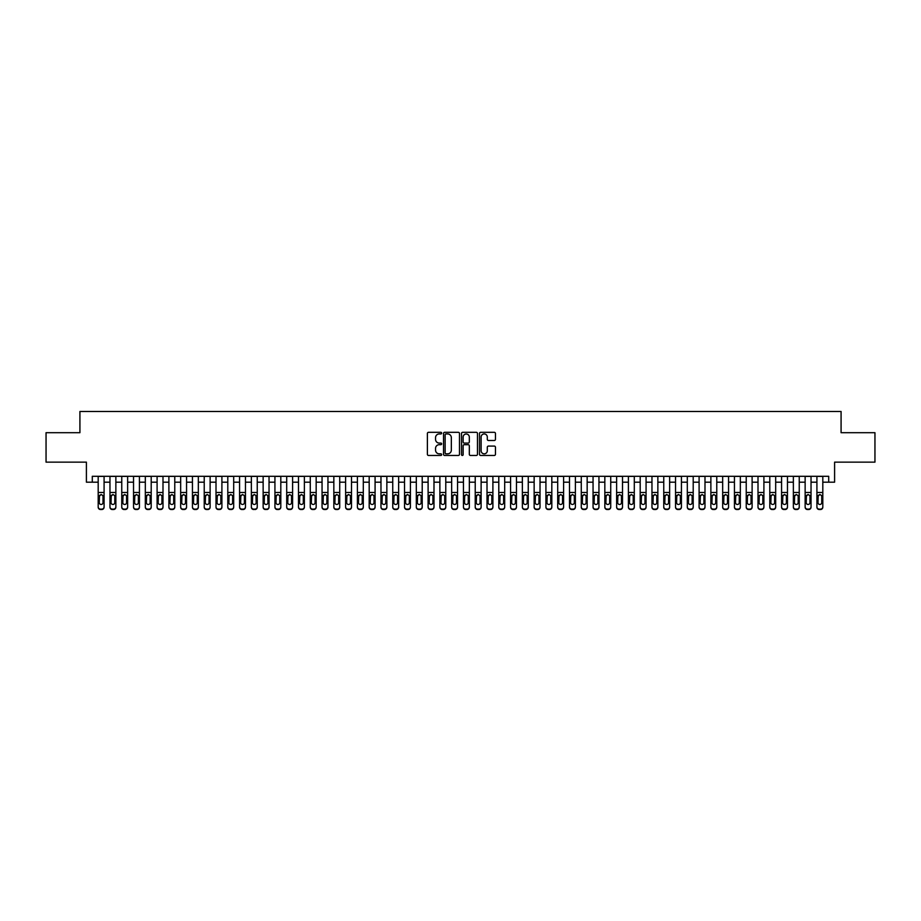 <?xml version="1.0" encoding="UTF-8"?>
<svg xmlns="http://www.w3.org/2000/svg" width="921" height="921" viewBox="0 0 921 921"><rect width="100%" height="100%" fill="white"/><g stroke="black" fill="none" stroke-linecap="round" stroke-linejoin="round"><path stroke-width="1.38" d="M441.654 433.135A0.806 0.806 0 0 0 440.837 432.317L428.553 432.317A1.151 1.151 0 0 0 427.39 433.48L427.39 454.295A1.151 1.151 0 0 0 428.553 455.458L440.837 455.458A0.806 0.806 0 0 0 441.654 454.64A0.806 0.806 0 0 0 440.837 453.834L439.248 453.834A3.696 3.696 0 0 1 435.552 450.127L435.552 448.4A3.696 3.696 0 0 1 439.248 444.693L440.837 444.693A0.806 0.806 0 0 0 441.654 443.887A0.806 0.806 0 0 0 440.837 443.082L439.248 443.082A3.696 3.696 0 0 1 435.552 439.375L435.552 437.636A3.696 3.696 0 0 1 439.248 433.941L440.837 433.941A0.806 0.806 0 0 0 441.654 433.135M494.301 440.48A1.151 1.151 0 0 0 495.452 439.317L495.452 433.48A1.151 1.151 0 0 0 494.301 432.317L480.647 432.317A1.151 1.151 0 0 0 479.496 433.48L479.496 454.295A1.151 1.151 0 0 0 480.647 455.458L494.301 455.458A1.151 1.151 0 0 0 495.452 454.295L495.452 447.238A1.151 1.151 0 0 0 494.301 446.086L488.464 446.086A1.151 1.151 0 0 0 487.301 447.238L487.301 450.737A3.097 3.097 0 0 1 484.204 453.834A3.097 3.097 0 0 1 481.119 450.737L481.119 437.038A3.097 3.097 0 0 1 484.204 433.941A3.097 3.097 0 0 1 487.301 437.038L487.301 439.317A1.151 1.151 0 0 0 488.464 440.48L494.301 440.48M92.296 482.178L92.296 476.284L828.704 476.284L828.704 482.178L834.599 482.178L834.599 462.146L874.95 462.146L874.95 432.697L841.08 432.697L841.08 411.48L79.92 411.48L79.92 432.697L46.05 432.697L46.05 462.146L86.401 462.146L86.401 482.178L98.19 482.178M459.487 433.48A1.151 1.151 0 0 0 458.336 432.317L444.682 432.317A1.151 1.151 0 0 0 443.531 433.48L443.531 454.295A1.151 1.151 0 0 0 444.682 455.458L458.336 455.458A1.151 1.151 0 0 0 459.487 454.295L459.487 433.48M462.664 432.317L476.318 432.317A1.151 1.151 0 0 1 477.469 433.48L477.469 454.295A1.151 1.151 0 0 1 476.318 455.458L470.47 455.458A1.151 1.151 0 0 1 469.319 454.295L469.319 445.856A1.151 1.151 0 0 0 468.167 444.693L464.288 444.693A1.151 1.151 0 0 0 463.136 445.856L463.136 454.64A0.806 0.806 0 0 1 462.319 455.458A0.806 0.806 0 0 1 461.513 454.64L461.513 433.48A1.151 1.151 0 0 1 462.664 432.317M104.085 482.178L109.967 482.178M115.862 482.178L121.756 482.178M127.639 482.178L133.533 482.178M139.428 482.178L145.322 482.178M151.205 482.178L157.1 482.178M162.994 482.178L168.888 482.178M174.771 482.178L180.666 482.178M186.56 482.178L192.443 482.178M198.337 482.178L204.232 482.178M210.126 482.178L216.009 482.178M221.903 482.178L227.798 482.178M233.692 482.178L239.575 482.178M245.47 482.178L251.364 482.178M257.247 482.178L263.141 482.178M269.036 482.178L274.93 482.178M280.813 482.178L286.707 482.178M292.602 482.178L298.496 482.178M304.379 482.178L310.273 482.178M316.168 482.178L322.051 482.178M327.945 482.178L333.839 482.178M339.734 482.178L345.617 482.178M351.511 482.178L357.406 482.178M363.3 482.178L369.183 482.178M375.077 482.178L380.972 482.178M386.855 482.178L392.749 482.178M398.643 482.178L404.538 482.178M410.421 482.178L416.315 482.178M422.209 482.178L428.104 482.178M433.987 482.178L439.881 482.178M445.776 482.178L451.658 482.178M457.553 482.178L463.447 482.178M469.342 482.178L475.224 482.178M481.119 482.178L487.013 482.178M492.896 482.178L498.791 482.178M504.685 482.178L510.579 482.178M516.462 482.178L522.357 482.178M528.251 482.178L534.145 482.178M540.028 482.178L545.923 482.178M551.817 482.178L557.7 482.178M563.594 482.178L569.489 482.178M575.383 482.178L581.266 482.178M587.161 482.178L593.055 482.178M598.949 482.178L604.832 482.178M610.727 482.178L616.621 482.178M622.504 482.178L628.398 482.178M634.293 482.178L640.187 482.178M646.07 482.178L651.964 482.178M657.859 482.178L663.753 482.178M669.636 482.178L675.53 482.178M681.425 482.178L687.308 482.178M693.202 482.178L699.097 482.178M704.991 482.178L710.874 482.178M716.768 482.178L722.663 482.178M728.557 482.178L734.44 482.178M740.334 482.178L746.229 482.178M752.112 482.178L758.006 482.178M763.9 482.178L769.795 482.178M775.678 482.178L781.572 482.178M787.467 482.178L793.361 482.178M799.244 482.178L805.138 482.178M811.033 482.178L816.915 482.178M822.81 482.178L828.704 482.178M445.96 433.941A0.806 0.806 0 0 0 445.142 434.747L445.142 453.028A0.806 0.806 0 0 0 445.96 453.834L447.629 453.834A3.696 3.696 0 0 0 451.336 450.127L451.336 437.636A3.696 3.696 0 0 0 447.629 433.941L445.96 433.941M469.319 437.095A3.097 3.097 0 0 0 466.222 433.998A3.097 3.097 0 0 0 463.136 437.095L463.136 441.919A1.151 1.151 0 0 0 464.288 443.082L468.167 443.082A1.151 1.151 0 0 0 469.319 441.919L469.319 437.095M98.19 495.889L98.19 506.803A2.36 2.337 -0 0 0 100.539 509.14L101.724 509.14A2.36 2.337 -0 0 0 104.085 506.803L104.085 507.172A2.36 2.337 180 0 1 101.724 509.52L101.724 509.14M103.014 502.601L103.014 496.396L103.014 502.601A1.888 1.865 180 0 1 101.137 504.466A1.888 1.865 180 0 0 103.014 502.601M99.249 502.97L99.249 502.601A1.888 1.865 180 0 0 101.137 504.466M99.249 502.601L99.456 495.521L101.137 494.496L102.807 495.521L101.137 494.496L99.249 496.246M104.085 476.284L104.085 507.172M98.19 476.284L98.19 507.172A2.36 2.337 180 0 0 100.539 509.52L101.724 509.52M104.085 495.521L102.807 495.521L103.014 496.396M109.967 495.889L109.967 506.803A2.36 2.337 0 0 0 112.327 509.14L113.502 509.14A2.36 2.337 0 0 0 115.862 506.803L115.862 507.172A2.36 2.337 180 0 1 113.502 509.52L113.502 509.14M114.803 502.601L114.803 496.396L114.803 502.601A1.888 1.865 180 0 1 112.915 504.466A1.888 1.865 180 0 0 114.803 502.601M111.027 502.97L111.027 502.601A1.888 1.865 180 0 0 112.915 504.466M111.027 502.601L111.234 495.521L112.915 494.496L114.595 495.521L112.915 494.496L111.027 496.246M121.756 495.889L121.756 506.803A2.36 2.337 0 0 0 124.105 509.14L125.291 509.14A2.36 2.337 0 0 0 127.639 506.803L127.639 507.172A2.36 2.337 180 0 1 125.291 509.52L125.291 509.14M126.58 502.601L126.58 496.396L126.58 502.601A1.888 1.865 180 0 1 124.703 504.466A1.888 1.865 180 0 0 126.58 502.601M122.815 502.97L122.815 502.601A1.888 1.865 180 0 0 124.703 504.466M122.815 502.601L123.023 495.521L124.703 494.496L126.373 495.521L124.703 494.496L122.815 496.246M133.533 495.889L133.533 506.803A2.36 2.337 0 0 0 135.894 509.14L137.068 509.14A2.36 2.337 0 0 0 139.428 506.803L139.428 507.172A2.36 2.337 180 0 1 137.068 509.52L137.068 509.14M138.369 502.601L138.369 496.396L138.369 502.601A1.888 1.865 180 0 1 136.481 504.466A1.888 1.865 180 0 0 138.369 502.601M134.593 502.97L134.593 502.601A1.888 1.865 180 0 0 136.481 504.466M134.593 502.601L134.8 495.521L136.481 494.496L138.162 495.521L136.481 494.496L134.593 496.246M145.322 495.889L145.322 506.803A2.36 2.337 0 0 0 147.671 509.14L148.857 509.14A2.36 2.337 0 0 0 151.205 506.803L151.205 507.172A2.36 2.337 180 0 1 148.857 509.52L148.857 509.14M150.146 502.601L150.146 496.396L150.146 502.601A1.888 1.865 180 0 1 148.258 504.466A1.888 1.865 180 0 0 150.146 502.601M146.381 502.97L146.381 502.601A1.888 1.865 180 0 0 148.258 504.466M146.381 502.601L146.589 495.521L148.258 494.496L149.939 495.521L148.258 494.496L146.381 496.246M115.862 476.284L115.862 507.172M109.967 476.284L109.967 507.172A2.36 2.337 180 0 0 112.327 509.52L113.502 509.52M115.862 495.521L114.595 495.521L114.803 496.396M127.639 476.284L127.639 507.172M121.756 476.284L121.756 507.172A2.36 2.337 180 0 0 124.105 509.52L125.291 509.52M127.639 495.521L126.373 495.521L126.58 496.396M139.428 476.284L139.428 507.172M133.533 476.284L133.533 507.172A2.36 2.337 180 0 0 135.894 509.52L137.068 509.52M139.428 495.521L138.162 495.521L138.369 496.396M151.205 476.284L151.205 507.172M145.322 476.284L145.322 507.172A2.36 2.337 180 0 0 147.671 509.52L148.857 509.52M151.205 495.521L149.939 495.521L150.146 496.396M157.1 495.889L157.1 506.803A2.36 2.337 0 0 0 159.46 509.14L160.634 509.14A2.36 2.337 0 0 0 162.994 506.803L162.994 507.172A2.36 2.337 180 0 1 160.634 509.52L160.634 509.14M161.935 502.601L161.935 496.396L161.935 502.601A1.888 1.865 180 0 1 160.047 504.466A1.888 1.865 180 0 0 161.935 502.601M158.159 502.97L158.159 502.601A1.888 1.865 180 0 0 160.047 504.466M158.159 502.601L158.366 495.521L160.047 494.496L161.728 495.521L160.047 494.496L158.159 496.246M162.994 476.284L162.994 507.172M157.1 476.284L157.1 507.172A2.36 2.337 180 0 0 159.46 509.52L160.634 509.52M162.994 495.521L161.728 495.521L161.935 496.396M168.888 495.889L168.888 506.803A2.36 2.337 0 0 0 171.237 509.14L172.423 509.14A2.36 2.337 0 0 0 174.771 506.803L174.771 507.172A2.36 2.337 180 0 1 172.423 509.52L172.423 509.14M173.712 502.601L173.712 496.396L173.712 502.601A1.888 1.865 180 0 1 171.824 504.466A1.888 1.865 180 0 0 173.712 502.601M169.948 502.97L169.948 502.601A1.888 1.865 180 0 0 171.824 504.466M169.948 502.601L170.155 495.521L171.824 494.496L173.505 495.521L171.824 494.496L169.948 496.246M174.771 476.284L174.771 507.172M168.888 476.284L168.888 507.172A2.36 2.337 180 0 0 171.237 509.52L172.423 509.52M174.771 495.521L173.505 495.521L173.712 496.396M180.666 495.889L180.666 506.803A2.36 2.337 0 0 0 183.026 509.14L184.2 509.14A2.36 2.337 0 0 0 186.56 506.803L186.56 507.172A2.36 2.337 180 0 1 184.2 509.52L184.2 509.14M185.501 502.601L185.501 496.396L185.501 502.601A1.888 1.865 180 0 1 183.613 504.466A1.888 1.865 180 0 0 185.501 502.601M181.725 502.97L181.725 502.601A1.888 1.865 180 0 0 183.613 504.466M181.725 502.601L181.932 495.521L183.613 494.496L185.282 495.521L183.613 494.496L181.725 496.246M186.56 476.284L186.56 507.172M180.666 476.284L180.666 507.172A2.36 2.337 180 0 0 183.026 509.52L184.2 509.52M186.56 495.521L185.282 495.521L185.501 496.396M192.443 495.889L192.443 506.803A2.36 2.337 0 0 0 194.803 509.14L195.977 509.14A2.36 2.337 0 0 0 198.337 506.803L198.337 507.172A2.36 2.337 180 0 1 195.977 509.52L195.977 509.14M197.278 502.601L197.278 496.396L197.278 502.601A1.888 1.865 180 0 1 195.39 504.466A1.888 1.865 180 0 0 197.278 502.601M193.514 502.97L193.514 502.601A1.888 1.865 180 0 0 195.39 504.466M193.514 502.601L193.721 495.521L195.39 494.496L197.071 495.521L195.39 494.496L193.514 496.246M198.337 476.284L198.337 507.172M192.443 476.284L192.443 507.172A2.36 2.337 180 0 0 194.803 509.52L195.977 509.52M198.337 495.521L197.071 495.521L197.278 496.396M204.232 495.889L204.232 506.803A2.36 2.337 0 0 0 206.592 509.14L207.766 509.14A2.36 2.337 0 0 0 210.126 506.803L210.126 507.172A2.36 2.337 180 0 1 207.766 509.52L207.766 509.14M209.055 502.601L209.055 496.396L209.055 502.601A1.888 1.865 180 0 1 207.179 504.466A1.888 1.865 180 0 0 209.055 502.601M205.291 502.97L205.291 502.601A1.888 1.865 180 0 0 207.179 504.466M205.291 502.601L205.498 495.521L207.179 494.496L208.848 495.521L207.179 494.496L205.291 496.246M210.126 476.284L210.126 507.172M204.232 476.284L204.232 507.172A2.36 2.337 180 0 0 206.592 509.52L207.766 509.52M210.126 495.521L208.848 495.521L209.055 496.396M216.009 495.889L216.009 506.803A2.36 2.337 0 0 0 218.369 509.14L219.543 509.14A2.36 2.337 0 0 0 221.903 506.803L221.903 507.172A2.36 2.337 180 0 1 219.543 509.52L219.543 509.14M220.844 502.601L220.844 496.396L220.844 502.601A1.888 1.865 180 0 1 218.956 504.466A1.888 1.865 180 0 0 220.844 502.601M217.068 502.97L217.068 502.601A1.888 1.865 180 0 0 218.956 504.466M217.068 502.601L217.287 495.521L218.956 494.496L220.637 495.521L218.956 494.496L217.068 496.246M221.903 476.284L221.903 507.172M216.009 476.284L216.009 507.172A2.36 2.337 180 0 0 218.369 509.52L219.543 509.52M221.903 495.521L220.637 495.521L220.844 496.396M227.798 495.889L227.798 506.803A2.36 2.337 0 0 0 230.146 509.14L231.332 509.14A2.36 2.337 0 0 0 233.692 506.803L233.692 507.172A2.36 2.337 180 0 1 231.332 509.52L231.332 509.14M232.622 502.601L232.622 496.396L232.622 502.601A1.888 1.865 180 0 1 230.745 504.466A1.888 1.865 180 0 0 232.622 502.601M228.857 502.97L228.857 502.601A1.888 1.865 180 0 0 230.745 504.466M228.857 502.601L229.064 495.521L230.745 494.496L232.414 495.521L230.745 494.496L228.857 496.246M233.692 476.284L233.692 507.172M227.798 476.284L227.798 507.172A2.36 2.337 180 0 0 230.146 509.52L231.332 509.52M233.692 495.521L232.414 495.521L232.622 496.396M239.575 495.889L239.575 506.803A2.36 2.337 0 0 0 241.935 509.14L243.109 509.14A2.36 2.337 0 0 0 245.47 506.803L245.47 507.172A2.36 2.337 180 0 1 243.109 509.52L243.109 509.14M244.41 502.601L244.41 496.396L244.41 502.601A1.888 1.865 180 0 1 242.522 504.466A1.888 1.865 180 0 0 244.41 502.601M240.634 502.97L240.634 502.601A1.888 1.865 180 0 0 242.522 504.466M240.634 502.601L240.841 495.521L242.522 494.496L244.203 495.521L242.522 494.496L240.634 496.246M245.47 476.284L245.47 507.172M239.575 476.284L239.575 507.172A2.36 2.337 180 0 0 241.935 509.52L243.109 509.52M245.47 495.521L244.203 495.521L244.41 496.396M257.247 476.284L257.247 507.172A2.36 2.337 180 0 1 254.898 509.52L254.898 509.14A2.36 2.337 0 0 0 257.247 506.803L257.247 507.172M251.364 476.284L251.364 506.803A2.36 2.337 0 0 0 253.712 509.14L254.898 509.14M253.712 509.14L254.898 509.52M253.712 509.52A2.36 2.337 180 0 1 251.364 507.172L251.364 495.889M257.247 495.521L255.98 495.521L256.188 502.601A1.888 1.865 180 0 1 254.311 504.466A1.888 1.865 180 0 1 252.423 502.601L252.63 495.521L254.311 494.496L255.98 495.521L254.311 494.496L252.423 496.246M269.036 476.284L269.036 507.172A2.36 2.337 180 0 1 266.676 509.52L266.676 509.14A2.36 2.337 0 0 0 269.036 506.803L269.036 507.172M263.141 476.284L263.141 506.803A2.36 2.337 0 0 0 265.501 509.14L266.676 509.14M265.501 509.14L266.676 509.52M265.501 509.52A2.36 2.337 180 0 1 263.141 507.172L263.141 495.889M269.036 495.521L267.769 495.521L267.976 502.601A1.888 1.865 180 0 1 266.088 504.466A1.888 1.865 180 0 1 264.2 502.601L264.408 495.521L266.088 494.496L267.769 495.521L266.088 494.496L264.2 496.246M254.311 504.466A1.888 1.865 180 0 0 256.188 502.601L256.188 496.396M266.088 504.466A1.888 1.865 180 0 0 267.976 502.601L267.976 496.396M274.93 495.889L274.93 506.803A2.36 2.337 0 0 0 277.279 509.14L278.464 509.14A2.36 2.337 0 0 0 280.813 506.803L280.813 507.172A2.36 2.337 180 0 1 278.464 509.52L278.464 509.14M279.754 502.601L279.754 496.396L279.754 502.601A1.888 1.865 180 0 1 277.866 504.466A1.888 1.865 180 0 0 279.754 502.601M275.989 502.97L275.989 502.601A1.888 1.865 180 0 0 277.866 504.466M275.989 502.601L276.196 495.521L277.866 494.496L279.547 495.521L277.866 494.496L275.989 496.246M280.813 476.284L280.813 507.172M274.93 476.284L274.93 507.172A2.36 2.337 180 0 0 277.279 509.52L278.464 509.52M280.813 495.521L279.547 495.521L279.754 496.396M286.707 495.889L286.707 506.803A2.36 2.337 0 0 0 289.067 509.14L290.242 509.14A2.36 2.337 0 0 0 292.602 506.803L292.602 507.172A2.36 2.337 180 0 1 290.242 509.52L290.242 509.14M291.543 502.601L291.543 496.396L291.543 502.601A1.888 1.865 180 0 1 289.655 504.466A1.888 1.865 180 0 0 291.543 502.601M287.766 502.97L287.766 502.601A1.888 1.865 180 0 0 289.655 504.466M287.766 502.601L287.974 495.521L289.655 494.496L291.335 495.521L289.655 494.496L287.766 496.246M292.602 476.284L292.602 507.172M286.707 476.284L286.707 507.172A2.36 2.337 180 0 0 289.067 509.52L290.242 509.52M292.602 495.521L291.335 495.521L291.543 496.396M298.496 495.889L298.496 506.803A2.36 2.337 0 0 0 300.845 509.14L302.03 509.14A2.36 2.337 0 0 0 304.379 506.803L304.379 507.172A2.36 2.337 180 0 1 302.03 509.52L302.03 509.14M303.32 502.601L303.32 496.396L303.32 502.601A1.888 1.865 180 0 1 301.432 504.466A1.888 1.865 180 0 0 303.32 502.601M299.555 502.97L299.555 502.601A1.888 1.865 180 0 0 301.432 504.466M299.555 502.601L299.762 495.521L301.432 494.496L303.113 495.521L301.432 494.496L299.555 496.246M304.379 476.284L304.379 507.172M298.496 476.284L298.496 507.172A2.36 2.337 180 0 0 300.845 509.52L302.03 509.52M304.379 495.521L303.113 495.521L303.32 496.396M310.273 495.889L310.273 506.803A2.36 2.337 0 0 0 312.633 509.14L313.808 509.14A2.36 2.337 0 0 0 316.168 506.803L316.168 507.172A2.36 2.337 180 0 1 313.808 509.52L313.808 509.14M315.109 502.601L315.109 496.396L315.109 502.601A1.888 1.865 180 0 1 313.221 504.466A1.888 1.865 180 0 0 315.109 502.601M311.333 502.97L311.333 502.601A1.888 1.865 180 0 0 313.221 504.466M311.333 502.601L311.54 495.521L313.221 494.496L314.89 495.521L313.221 494.496L311.333 496.246M316.168 476.284L316.168 507.172M310.273 476.284L310.273 507.172A2.36 2.337 180 0 0 312.633 509.52L313.808 509.52M316.168 495.521L314.89 495.521L315.109 496.396M322.051 495.889L322.051 506.803A2.36 2.337 0 0 0 324.411 509.14L325.585 509.14A2.36 2.337 0 0 0 327.945 506.803L327.945 507.172A2.36 2.337 180 0 1 325.585 509.52L325.585 509.14M326.886 502.601L326.886 496.396L326.886 502.601A1.888 1.865 180 0 1 324.998 504.466A1.888 1.865 180 0 0 326.886 502.601M323.121 502.97L323.121 502.601A1.888 1.865 180 0 0 324.998 504.466M323.121 502.601L323.329 495.521L324.998 494.496L326.679 495.521L324.998 494.496L323.121 496.246M327.945 476.284L327.945 507.172M322.051 476.284L322.051 507.172A2.36 2.337 180 0 0 324.411 509.52L325.585 509.52M327.945 495.521L326.679 495.521L326.886 496.396M333.839 495.889L333.839 506.803A2.36 2.337 0 0 0 336.2 509.14L337.374 509.14A2.36 2.337 0 0 0 339.734 506.803L339.734 507.172A2.36 2.337 180 0 1 337.374 509.52L337.374 509.14M338.663 502.601L338.663 496.396L338.663 502.601A1.888 1.865 180 0 1 336.787 504.466A1.888 1.865 180 0 0 338.663 502.601M334.899 502.97L334.899 502.601A1.888 1.865 180 0 0 336.787 504.466M334.899 502.601L335.106 495.521L336.787 494.496L338.456 495.521L336.787 494.496L334.899 496.246M339.734 476.284L339.734 507.172M333.839 476.284L333.839 507.172A2.36 2.337 180 0 0 336.2 509.52L337.374 509.52M339.734 495.521L338.456 495.521L338.663 496.396M345.617 495.889L345.617 506.803A2.36 2.337 0 0 0 347.977 509.14L349.151 509.14A2.36 2.337 0 0 0 351.511 506.803L351.511 507.172A2.36 2.337 180 0 1 349.151 509.52L349.151 509.14M350.452 502.601L350.452 496.396L350.452 502.601A1.888 1.865 180 0 1 348.564 504.466A1.888 1.865 180 0 0 350.452 502.601M346.676 502.97L346.676 502.601A1.888 1.865 180 0 0 348.564 504.466M346.676 502.601L346.895 495.521L348.564 494.496L350.245 495.521L348.564 494.496L346.676 496.246M351.511 476.284L351.511 507.172M345.617 476.284L345.617 507.172A2.36 2.337 180 0 0 347.977 509.52L349.151 509.52M351.511 495.521L350.245 495.521L350.452 496.396M357.406 495.889L357.406 506.803A2.36 2.337 0 0 0 359.754 509.14L360.94 509.14A2.36 2.337 0 0 0 363.3 506.803L363.3 507.172A2.36 2.337 180 0 1 360.94 509.52L360.94 509.14M362.229 502.601L362.229 496.396L362.229 502.601A1.888 1.865 180 0 1 360.353 504.466A1.888 1.865 180 0 0 362.229 502.601M358.465 502.97L358.465 502.601A1.888 1.865 180 0 0 360.353 504.466M358.465 502.601L358.672 495.521L360.353 494.496L362.022 495.521L360.353 494.496L358.465 496.246M363.3 476.284L363.3 507.172M357.406 476.284L357.406 507.172A2.36 2.337 180 0 0 359.754 509.52L360.94 509.52M363.3 495.521L362.022 495.521L362.229 496.396M369.183 495.889L369.183 506.803A2.36 2.337 0 0 0 371.543 509.14L372.717 509.14A2.36 2.337 0 0 0 375.077 506.803L375.077 507.172A2.36 2.337 180 0 1 372.717 509.52L372.717 509.14M374.018 502.601L374.018 496.396L374.018 502.601A1.888 1.865 180 0 1 372.13 504.466A1.888 1.865 180 0 0 374.018 502.601M370.242 502.97L370.242 502.601A1.888 1.865 180 0 0 372.13 504.466M370.242 502.601L370.449 495.521L372.13 494.496L373.811 495.521L372.13 494.496L370.242 496.246M380.972 495.889L380.972 506.803A2.36 2.337 0 0 0 383.32 509.14L384.506 509.14A2.36 2.337 0 0 0 386.855 506.803L386.855 507.172A2.36 2.337 180 0 1 384.506 509.52L384.506 509.14M385.795 502.601L385.795 496.396L385.795 502.601A1.888 1.865 180 0 1 383.919 504.466A1.888 1.865 180 0 0 385.795 502.601M382.031 502.97L382.031 502.601A1.888 1.865 180 0 0 383.919 504.466M382.031 502.601L382.238 495.521L383.919 494.496L385.588 495.521L383.919 494.496L382.031 496.246M392.749 495.889L392.749 506.803A2.36 2.337 0 0 0 395.109 509.14L396.283 509.14A2.36 2.337 0 0 0 398.643 506.803L398.643 507.172A2.36 2.337 180 0 1 396.283 509.52L396.283 509.14M397.584 502.601L397.584 496.396L397.584 502.601A1.888 1.865 180 0 1 395.696 504.466A1.888 1.865 180 0 0 397.584 502.601M393.808 502.97L393.808 502.601A1.888 1.865 180 0 0 395.696 504.466M393.808 502.601L394.015 495.521L395.696 494.496L397.377 495.521L395.696 494.496L393.808 496.246M375.077 476.284L375.077 507.172M369.183 476.284L369.183 507.172A2.36 2.337 180 0 0 371.543 509.52L372.717 509.52M375.077 495.521L373.811 495.521L374.018 496.396M386.855 476.284L386.855 507.172M380.972 476.284L380.972 507.172A2.36 2.337 180 0 0 383.32 509.52L384.506 509.52M386.855 495.521L385.588 495.521L385.795 496.396M398.643 476.284L398.643 507.172M392.749 476.284L392.749 507.172A2.36 2.337 180 0 0 395.109 509.52L396.283 509.52M398.643 495.521L397.377 495.521L397.584 496.396M404.538 495.889L404.538 506.803A2.36 2.337 0 0 0 406.886 509.14L408.072 509.14A2.36 2.337 0 0 0 410.421 506.803L410.421 507.172A2.36 2.337 180 0 1 408.072 509.52L408.072 509.14M409.361 502.601L409.361 496.396L409.361 502.601A1.888 1.865 180 0 1 407.473 504.466A1.888 1.865 180 0 0 409.361 502.601M405.597 502.97L405.597 502.601A1.888 1.865 180 0 0 407.473 504.466M405.597 502.601L405.804 495.521L407.473 494.496L409.154 495.521L407.473 494.496L405.597 496.246M410.421 476.284L410.421 507.172M404.538 476.284L404.538 507.172A2.36 2.337 180 0 0 406.886 509.52L408.072 509.52M410.421 495.521L409.154 495.521L409.361 496.396M416.315 495.889L416.315 506.803A2.36 2.337 0 0 0 418.675 509.14L419.849 509.14A2.36 2.337 0 0 0 422.209 506.803L422.209 507.172A2.36 2.337 180 0 1 419.849 509.52L419.849 509.14M421.15 502.601L421.15 496.396L421.15 502.601A1.888 1.865 180 0 1 419.262 504.466A1.888 1.865 180 0 0 421.15 502.601M417.374 502.97L417.374 502.601A1.888 1.865 180 0 0 419.262 504.466M417.374 502.601L417.581 495.521L419.262 494.496L420.943 495.521L419.262 494.496L417.374 496.246M422.209 476.284L422.209 507.172M416.315 476.284L416.315 507.172A2.36 2.337 180 0 0 418.675 509.52L419.849 509.52M422.209 495.521L420.943 495.521L421.15 496.396M428.104 495.889L428.104 506.803A2.36 2.337 0 0 0 430.452 509.14L431.638 509.14A2.36 2.337 0 0 0 433.987 506.803L433.987 507.172A2.36 2.337 180 0 1 431.638 509.52L431.638 509.14M432.928 502.601L432.928 496.396L432.928 502.601A1.888 1.865 180 0 1 431.04 504.466A1.888 1.865 180 0 0 432.928 502.601M429.163 502.97L429.163 502.601A1.888 1.865 180 0 0 431.04 504.466M429.163 502.601L429.37 495.521L431.04 494.496L432.72 495.521L431.04 494.496L429.163 496.246M433.987 476.284L433.987 507.172M428.104 476.284L428.104 507.172A2.36 2.337 180 0 0 430.452 509.52L431.638 509.52M433.987 495.521L432.72 495.521L432.928 496.396M439.881 495.889L439.881 506.803A2.36 2.337 0 0 0 442.241 509.14L443.415 509.14A2.36 2.337 0 0 0 445.776 506.803L445.776 507.172A2.36 2.337 180 0 1 443.415 509.52L443.415 509.14M444.716 502.601L444.716 496.396L444.716 502.601A1.888 1.865 180 0 1 442.828 504.466A1.888 1.865 180 0 0 444.716 502.601M440.94 502.97L440.94 502.601A1.888 1.865 180 0 0 442.828 504.466M440.94 502.601L441.147 495.521L442.828 494.496L444.498 495.521L442.828 494.496L440.94 496.246M445.776 476.284L445.776 507.172M439.881 476.284L439.881 507.172A2.36 2.337 180 0 0 442.241 509.52L443.415 509.52M445.776 495.521L444.498 495.521L444.716 496.396M451.658 495.889L451.658 506.803A2.36 2.337 0 0 0 454.018 509.14L455.193 509.14A2.36 2.337 0 0 0 457.553 506.803L457.553 507.172A2.36 2.337 180 0 1 455.193 509.52L455.193 509.14M456.494 502.601L456.494 496.396L456.494 502.601A1.888 1.865 180 0 1 454.606 504.466A1.888 1.865 180 0 0 456.494 502.601M452.729 502.97L452.729 502.601A1.888 1.865 180 0 0 454.606 504.466M452.729 502.601L452.936 495.521L454.606 494.496L456.286 495.521L454.606 494.496L452.729 496.246M463.447 495.889L463.447 506.803A2.36 2.337 0 0 0 465.807 509.14L466.982 509.14A2.36 2.337 0 0 0 469.342 506.803L469.342 507.172A2.36 2.337 180 0 1 466.982 509.52L466.982 509.14M468.271 502.601L468.271 496.396L468.271 502.601A1.888 1.865 180 0 1 466.394 504.466A1.888 1.865 180 0 0 468.271 502.601M464.506 502.97L464.506 502.601A1.888 1.865 180 0 0 466.394 504.466M464.506 502.601L464.714 495.521L466.394 494.496L468.064 495.521L466.394 494.496L464.506 496.246M475.224 495.889L475.224 506.803A2.36 2.337 0 0 0 477.585 509.14L478.759 509.14A2.36 2.337 0 0 0 481.119 506.803L481.119 507.172A2.36 2.337 180 0 1 478.759 509.52L478.759 509.14M480.06 502.601L480.06 496.396L480.06 502.601A1.888 1.865 180 0 1 478.172 504.466A1.888 1.865 180 0 0 480.06 502.601M476.284 502.97L476.284 502.601A1.888 1.865 180 0 0 478.172 504.466M476.284 502.601L476.502 495.521L478.172 494.496L479.853 495.521L478.172 494.496L476.284 496.246M457.553 476.284L457.553 507.172M451.658 476.284L451.658 507.172A2.36 2.337 180 0 0 454.018 509.52L455.193 509.52M457.553 495.521L456.286 495.521L456.494 496.396M469.342 476.284L469.342 507.172M463.447 476.284L463.447 507.172A2.36 2.337 180 0 0 465.807 509.52L466.982 509.52M469.342 495.521L468.064 495.521L468.271 496.396M481.119 476.284L481.119 507.172M475.224 476.284L475.224 507.172A2.36 2.337 180 0 0 477.585 509.52L478.759 509.52M481.119 495.521L479.853 495.521L480.06 496.396M487.013 495.889L487.013 506.803A2.36 2.337 0 0 0 489.362 509.14L490.548 509.14A2.36 2.337 0 0 0 492.896 506.803L492.896 507.172A2.36 2.337 180 0 1 490.548 509.52L490.548 509.14M491.837 502.601L491.837 496.396L491.837 502.601A1.888 1.865 180 0 1 489.96 504.466A1.888 1.865 180 0 0 491.837 502.601M488.072 502.97L488.072 502.601A1.888 1.865 180 0 0 489.96 504.466M488.072 502.601L488.28 495.521L489.96 494.496L491.63 495.521L489.96 494.496L488.072 496.246M492.896 476.284L492.896 507.172M487.013 476.284L487.013 507.172A2.36 2.337 180 0 0 489.362 509.52L490.548 509.52M492.896 495.521L491.63 495.521L491.837 496.396M498.791 495.889L498.791 506.803A2.36 2.337 0 0 0 501.151 509.14L502.325 509.14A2.36 2.337 0 0 0 504.685 506.803L504.685 507.172A2.36 2.337 180 0 1 502.325 509.52L502.325 509.14M503.626 502.601L503.626 496.396L503.626 502.601A1.888 1.865 180 0 1 501.738 504.466A1.888 1.865 180 0 0 503.626 502.601M499.85 502.97L499.85 502.601A1.888 1.865 180 0 0 501.738 504.466M499.85 502.601L500.057 495.521L501.738 494.496L503.419 495.521L501.738 494.496L499.85 496.246M504.685 476.284L504.685 507.172M498.791 476.284L498.791 507.172A2.36 2.337 180 0 0 501.151 509.52L502.325 509.52M504.685 495.521L503.419 495.521L503.626 496.396M510.579 495.889L510.579 506.803A2.36 2.337 0 0 0 512.928 509.14L514.114 509.14A2.36 2.337 0 0 0 516.462 506.803L516.462 507.172A2.36 2.337 180 0 1 514.114 509.52L514.114 509.14M515.403 502.601L515.403 496.396L515.403 502.601A1.888 1.865 180 0 1 513.527 504.466A1.888 1.865 180 0 0 515.403 502.601M511.639 502.97L511.639 502.601A1.888 1.865 180 0 0 513.527 504.466M511.639 502.601L511.846 495.521L513.527 494.496L515.196 495.521L513.527 494.496L511.639 496.246M516.462 476.284L516.462 507.172M510.579 476.284L510.579 507.172A2.36 2.337 180 0 0 512.928 509.52L514.114 509.52M516.462 495.521L515.196 495.521L515.403 496.396M522.357 495.889L522.357 506.803A2.36 2.337 0 0 0 524.717 509.14L525.891 509.14A2.36 2.337 0 0 0 528.251 506.803L528.251 507.172A2.36 2.337 180 0 1 525.891 509.52L525.891 509.14M527.192 502.601L527.192 496.396L527.192 502.601A1.888 1.865 180 0 1 525.304 504.466A1.888 1.865 180 0 0 527.192 502.601M523.416 502.97L523.416 502.601A1.888 1.865 180 0 0 525.304 504.466M523.416 502.601L523.623 495.521L525.304 494.496L526.985 495.521L525.304 494.496L523.416 496.246M528.251 476.284L528.251 507.172M522.357 476.284L522.357 507.172A2.36 2.337 180 0 0 524.717 509.52L525.891 509.52M528.251 495.521L526.985 495.521L527.192 496.396M534.145 495.889L534.145 506.803A2.36 2.337 0 0 0 536.494 509.14L537.68 509.14A2.36 2.337 0 0 0 540.028 506.803L540.028 507.172A2.36 2.337 180 0 1 537.68 509.52L537.68 509.14M538.969 502.601L538.969 496.396L538.969 502.601A1.888 1.865 180 0 1 537.081 504.466A1.888 1.865 180 0 0 538.969 502.601M535.205 502.97L535.205 502.601A1.888 1.865 180 0 0 537.081 504.466M535.205 502.601L535.412 495.521L537.081 494.496L538.762 495.521L537.081 494.496L535.205 496.246M540.028 476.284L540.028 507.172M534.145 476.284L534.145 507.172A2.36 2.337 180 0 0 536.494 509.52L537.68 509.52M540.028 495.521L538.762 495.521L538.969 496.396M545.923 495.889L545.923 506.803A2.36 2.337 0 0 0 548.283 509.14L549.457 509.14A2.36 2.337 0 0 0 551.817 506.803L551.817 507.172A2.36 2.337 180 0 1 549.457 509.52L549.457 509.14M550.758 502.601L550.758 496.396L550.758 502.601A1.888 1.865 180 0 1 548.87 504.466A1.888 1.865 180 0 0 550.758 502.601M546.982 502.97L546.982 502.601A1.888 1.865 180 0 0 548.87 504.466M546.982 502.601L547.189 495.521L548.87 494.496L550.551 495.521L548.87 494.496L546.982 496.246M551.817 476.284L551.817 507.172M545.923 476.284L545.923 507.172A2.36 2.337 180 0 0 548.283 509.52L549.457 509.52M551.817 495.521L550.551 495.521L550.758 496.396M557.7 495.889L557.7 506.803A2.36 2.337 0 0 0 560.06 509.14L561.246 509.14A2.36 2.337 0 0 0 563.594 506.803L563.594 507.172A2.36 2.337 180 0 1 561.246 509.52L561.246 509.14M562.535 502.601L562.535 496.396L562.535 502.601A1.888 1.865 180 0 1 560.647 504.466A1.888 1.865 180 0 0 562.535 502.601M558.771 502.97L558.771 502.601A1.888 1.865 180 0 0 560.647 504.466M558.771 502.601L558.978 495.521L560.647 494.496L562.328 495.521L560.647 494.496L558.771 496.246M563.594 476.284L563.594 507.172M557.7 476.284L557.7 507.172A2.36 2.337 180 0 0 560.06 509.52L561.246 509.52M563.594 495.521L562.328 495.521L562.535 496.396M569.489 495.889L569.489 506.803A2.36 2.337 0 0 0 571.849 509.14L573.023 509.14A2.36 2.337 0 0 0 575.383 506.803L575.383 507.172A2.36 2.337 180 0 1 573.023 509.52L573.023 509.14M574.324 502.601L574.324 496.396L574.324 502.601A1.888 1.865 180 0 1 572.436 504.466A1.888 1.865 180 0 0 574.324 502.601M570.548 502.97L570.548 502.601A1.888 1.865 180 0 0 572.436 504.466M570.548 502.601L570.755 495.521L572.436 494.496L574.105 495.521L572.436 494.496L570.548 496.246M575.383 476.284L575.383 507.172M569.489 476.284L569.489 507.172A2.36 2.337 180 0 0 571.849 509.52L573.023 509.52M575.383 495.521L574.105 495.521L574.324 496.396M581.266 495.889L581.266 506.803A2.36 2.337 0 0 0 583.626 509.14L584.8 509.14A2.36 2.337 0 0 0 587.161 506.803L587.161 507.172A2.36 2.337 180 0 1 584.8 509.52L584.8 509.14M586.101 502.601L586.101 496.396L586.101 502.601A1.888 1.865 180 0 1 584.213 504.466A1.888 1.865 180 0 0 586.101 502.601M582.337 502.97L582.337 502.601A1.888 1.865 180 0 0 584.213 504.466M582.337 502.601L582.544 495.521L584.213 494.496L585.894 495.521L584.213 494.496L582.337 496.246M587.161 476.284L587.161 507.172M581.266 476.284L581.266 507.172A2.36 2.337 180 0 0 583.626 509.52L584.8 509.52M587.161 495.521L585.894 495.521L586.101 496.396M593.055 495.889L593.055 506.803A2.36 2.337 0 0 0 595.415 509.14L596.589 509.14A2.36 2.337 0 0 0 598.949 506.803L598.949 507.172A2.36 2.337 180 0 1 596.589 509.52L596.589 509.14M597.879 502.601L597.879 496.396L597.879 502.601A1.888 1.865 180 0 1 596.002 504.466A1.888 1.865 180 0 0 597.879 502.601M594.114 502.97L594.114 502.601A1.888 1.865 180 0 0 596.002 504.466M594.114 502.601L594.321 495.521L596.002 494.496L597.671 495.521L596.002 494.496L594.114 496.246M598.949 476.284L598.949 507.172M593.055 476.284L593.055 507.172A2.36 2.337 180 0 0 595.415 509.52L596.589 509.52M598.949 495.521L597.671 495.521L597.879 496.396M604.832 495.889L604.832 506.803A2.36 2.337 0 0 0 607.192 509.14L608.367 509.14A2.36 2.337 0 0 0 610.727 506.803L610.727 507.172A2.36 2.337 180 0 1 608.367 509.52L608.367 509.14M609.667 502.601L609.667 496.396L609.667 502.601A1.888 1.865 180 0 1 607.779 504.466A1.888 1.865 180 0 0 609.667 502.601M605.891 502.97L605.891 502.601A1.888 1.865 180 0 0 607.779 504.466M605.891 502.601L606.11 495.521L607.779 494.496L609.46 495.521L607.779 494.496L605.891 496.246M610.727 476.284L610.727 507.172M604.832 476.284L604.832 507.172A2.36 2.337 180 0 0 607.192 509.52L608.367 509.52M610.727 495.521L609.46 495.521L609.667 496.396M616.621 495.889L616.621 506.803A2.36 2.337 0 0 0 618.97 509.14L620.155 509.14A2.36 2.337 0 0 0 622.504 506.803L622.504 507.172A2.36 2.337 180 0 1 620.155 509.52L620.155 509.14M621.445 502.601L621.445 496.396L621.445 502.601A1.888 1.865 180 0 1 619.568 504.466A1.888 1.865 180 0 0 621.445 502.601M617.68 502.97L617.68 502.601A1.888 1.865 180 0 0 619.568 504.466M617.68 502.601L617.887 495.521L619.568 494.496L621.238 495.521L619.568 494.496L617.68 496.246M622.504 476.284L622.504 507.172M616.621 476.284L616.621 507.172A2.36 2.337 180 0 0 618.97 509.52L620.155 509.52M622.504 495.521L621.238 495.521L621.445 496.396M628.398 495.889L628.398 506.803A2.36 2.337 0 0 0 630.758 509.14L631.933 509.14A2.36 2.337 0 0 0 634.293 506.803L634.293 507.172A2.36 2.337 180 0 1 631.933 509.52L631.933 509.14M633.234 502.601L633.234 496.396L633.234 502.601A1.888 1.865 180 0 1 631.346 504.466A1.888 1.865 180 0 0 633.234 502.601M629.457 502.97L629.457 502.601A1.888 1.865 180 0 0 631.346 504.466M629.457 502.601L629.665 495.521L631.346 494.496L633.026 495.521L631.346 494.496L629.457 496.246M634.293 476.284L634.293 507.172M628.398 476.284L628.398 507.172A2.36 2.337 180 0 0 630.758 509.52L631.933 509.52M634.293 495.521L633.026 495.521L633.234 496.396M640.187 495.889L640.187 506.803A2.36 2.337 0 0 0 642.536 509.14L643.721 509.14A2.36 2.337 0 0 0 646.07 506.803L646.07 507.172A2.36 2.337 180 0 1 643.721 509.52L643.721 509.14M645.011 502.601L645.011 496.396L645.011 502.601A1.888 1.865 180 0 1 643.134 504.466A1.888 1.865 180 0 0 645.011 502.601M641.246 502.97L641.246 502.601A1.888 1.865 180 0 0 643.134 504.466M641.246 502.601L641.453 495.521L643.134 494.496L644.804 495.521L643.134 494.496L641.246 496.246M646.07 476.284L646.07 507.172M640.187 476.284L640.187 507.172A2.36 2.337 180 0 0 642.536 509.52L643.721 509.52M646.07 495.521L644.804 495.521L645.011 496.396M651.964 495.889L651.964 506.803A2.36 2.337 0 0 0 654.324 509.14L655.499 509.14A2.36 2.337 0 0 0 657.859 506.803L657.859 507.172A2.36 2.337 180 0 1 655.499 509.52L655.499 509.14M656.8 502.601L656.8 496.396L656.8 502.601A1.888 1.865 180 0 1 654.912 504.466A1.888 1.865 180 0 0 656.8 502.601M653.024 502.97L653.024 502.601A1.888 1.865 180 0 0 654.912 504.466M653.024 502.601L653.231 495.521L654.912 494.496L656.592 495.521L654.912 494.496L653.024 496.246M657.859 476.284L657.859 507.172M651.964 476.284L651.964 507.172A2.36 2.337 180 0 0 654.324 509.52L655.499 509.52M657.859 495.521L656.592 495.521L656.8 496.396M663.753 495.889L663.753 506.803A2.36 2.337 0 0 0 666.102 509.14L667.288 509.14A2.36 2.337 0 0 0 669.636 506.803L669.636 507.172A2.36 2.337 180 0 1 667.288 509.52L667.288 509.14M668.577 502.601L668.577 496.396L668.577 502.601A1.888 1.865 180 0 1 666.689 504.466A1.888 1.865 180 0 0 668.577 502.601M664.812 502.97L664.812 502.601A1.888 1.865 180 0 0 666.689 504.466M664.812 502.601L665.02 495.521L666.689 494.496L668.37 495.521L666.689 494.496L664.812 496.246M669.636 476.284L669.636 507.172M663.753 476.284L663.753 507.172A2.36 2.337 180 0 0 666.102 509.52L667.288 509.52M669.636 495.521L668.37 495.521L668.577 496.396M675.53 495.889L675.53 506.803A2.36 2.337 0 0 0 677.891 509.14L679.065 509.14A2.36 2.337 0 0 0 681.425 506.803L681.425 507.172A2.36 2.337 180 0 1 679.065 509.52L679.065 509.14M680.366 502.601L680.366 496.396L680.366 502.601A1.888 1.865 180 0 1 678.478 504.466A1.888 1.865 180 0 0 680.366 502.601M676.59 502.97L676.59 502.601A1.888 1.865 180 0 0 678.478 504.466M676.59 502.601L676.797 495.521L678.478 494.496L680.159 495.521L678.478 494.496L676.59 496.246M681.425 476.284L681.425 507.172M675.53 476.284L675.53 507.172A2.36 2.337 180 0 0 677.891 509.52L679.065 509.52M681.425 495.521L680.159 495.521L680.366 496.396M687.308 495.889L687.308 506.803A2.36 2.337 0 0 0 689.668 509.14L690.854 509.14A2.36 2.337 0 0 0 693.202 506.803L693.202 507.172A2.36 2.337 180 0 1 690.854 509.52L690.854 509.14M692.143 502.601L692.143 496.396L692.143 502.601A1.888 1.865 180 0 1 690.255 504.466A1.888 1.865 180 0 0 692.143 502.601M688.378 502.97L688.378 502.601A1.888 1.865 180 0 0 690.255 504.466M688.378 502.601L688.586 495.521L690.255 494.496L691.936 495.521L690.255 494.496L688.378 496.246M693.202 476.284L693.202 507.172M687.308 476.284L687.308 507.172A2.36 2.337 180 0 0 689.668 509.52L690.854 509.52M693.202 495.521L691.936 495.521L692.143 496.396M699.097 495.889L699.097 506.803A2.36 2.337 0 0 0 701.457 509.14L702.631 509.14A2.36 2.337 0 0 0 704.991 506.803L704.991 507.172A2.36 2.337 180 0 1 702.631 509.52L702.631 509.14M703.932 502.601L703.932 496.396L703.932 502.601A1.888 1.865 180 0 1 702.044 504.466A1.888 1.865 180 0 0 703.932 502.601M700.156 502.97L700.156 502.601A1.888 1.865 180 0 0 702.044 504.466M700.156 502.601L700.363 495.521L702.044 494.496L703.713 495.521L702.044 494.496L700.156 496.246M704.991 476.284L704.991 507.172M699.097 476.284L699.097 507.172A2.36 2.337 180 0 0 701.457 509.52L702.631 509.52M704.991 495.521L703.713 495.521L703.932 496.396M710.874 495.889L710.874 506.803A2.36 2.337 0 0 0 713.234 509.14L714.408 509.14A2.36 2.337 0 0 0 716.768 506.803L716.768 507.172A2.36 2.337 180 0 1 714.408 509.52L714.408 509.14M715.709 502.601L715.709 496.396L715.709 502.601A1.888 1.865 180 0 1 713.821 504.466A1.888 1.865 180 0 0 715.709 502.601M711.945 502.97L711.945 502.601A1.888 1.865 180 0 0 713.821 504.466M711.945 502.601L712.152 495.521L713.821 494.496L715.502 495.521L713.821 494.496L711.945 496.246M716.768 476.284L716.768 507.172M710.874 476.284L710.874 507.172A2.36 2.337 180 0 0 713.234 509.52L714.408 509.52M716.768 495.521L715.502 495.521L715.709 496.396M722.663 495.889L722.663 506.803A2.36 2.337 0 0 0 725.023 509.14L726.197 509.14A2.36 2.337 0 0 0 728.557 506.803L728.557 507.172A2.36 2.337 180 0 1 726.197 509.52L726.197 509.14M727.486 502.601L727.486 496.396L727.486 502.601A1.888 1.865 180 0 1 725.61 504.466A1.888 1.865 180 0 0 727.486 502.601M723.722 502.97L723.722 502.601A1.888 1.865 180 0 0 725.61 504.466M723.722 502.601L723.929 495.521L725.61 494.496L727.279 495.521L725.61 494.496L723.722 496.246M734.44 495.889L734.44 506.803A2.36 2.337 0 0 0 736.8 509.14L737.974 509.14A2.36 2.337 0 0 0 740.334 506.803L740.334 507.172A2.36 2.337 180 0 1 737.974 509.52L737.974 509.14M739.275 502.601L739.275 496.396L739.275 502.601A1.888 1.865 180 0 1 737.387 504.466A1.888 1.865 180 0 0 739.275 502.601M735.499 502.97L735.499 502.601A1.888 1.865 180 0 0 737.387 504.466M735.499 502.601L735.718 495.521L737.387 494.496L739.068 495.521L737.387 494.496L735.499 496.246M746.229 495.889L746.229 506.803A2.36 2.337 0 0 0 748.577 509.14L749.763 509.14A2.36 2.337 0 0 0 752.112 506.803L752.112 507.172A2.36 2.337 180 0 1 749.763 509.52L749.763 509.14M751.052 502.601L751.052 496.396L751.052 502.601A1.888 1.865 180 0 1 749.176 504.466A1.888 1.865 180 0 0 751.052 502.601M747.288 502.97L747.288 502.601A1.888 1.865 180 0 0 749.176 504.466M747.288 502.601L747.495 495.521L749.176 494.496L750.845 495.521L749.176 494.496L747.288 496.246M758.006 495.889L758.006 506.803A2.36 2.337 0 0 0 760.366 509.14L761.54 509.14A2.36 2.337 0 0 0 763.9 506.803L763.9 507.172A2.36 2.337 180 0 1 761.54 509.52L761.54 509.14M762.841 502.601L762.841 496.396L762.841 502.601A1.888 1.865 180 0 1 760.953 504.466A1.888 1.865 180 0 0 762.841 502.601M759.065 502.97L759.065 502.601A1.888 1.865 180 0 0 760.953 504.466M759.065 502.601L759.272 495.521L760.953 494.496L762.634 495.521L760.953 494.496L759.065 496.246M769.795 495.889L769.795 506.803A2.36 2.337 0 0 0 772.143 509.14L773.329 509.14A2.36 2.337 0 0 0 775.678 506.803L775.678 507.172A2.36 2.337 180 0 1 773.329 509.52L773.329 509.14M774.619 502.601L774.619 496.396L774.619 502.601A1.888 1.865 180 0 1 772.742 504.466A1.888 1.865 180 0 0 774.619 502.601M770.854 502.97L770.854 502.601A1.888 1.865 180 0 0 772.742 504.466M770.854 502.601L771.061 495.521L772.742 494.496L774.411 495.521L772.742 494.496L770.854 496.246M781.572 495.889L781.572 506.803A2.36 2.337 0 0 0 783.932 509.14L785.106 509.14A2.36 2.337 0 0 0 787.467 506.803L787.467 507.172A2.36 2.337 180 0 1 785.106 509.52L785.106 509.14M786.407 502.601L786.407 496.396L786.407 502.601A1.888 1.865 180 0 1 784.519 504.466A1.888 1.865 180 0 0 786.407 502.601M782.631 502.97L782.631 502.601A1.888 1.865 180 0 0 784.519 504.466M782.631 502.601L782.838 495.521L784.519 494.496L786.2 495.521L784.519 494.496L782.631 496.246M728.557 476.284L728.557 507.172M722.663 476.284L722.663 507.172A2.36 2.337 180 0 0 725.023 509.52L726.197 509.52M728.557 495.521L727.279 495.521L727.486 496.396M740.334 476.284L740.334 507.172M734.44 476.284L734.44 507.172A2.36 2.337 180 0 0 736.8 509.52L737.974 509.52M740.334 495.521L739.068 495.521L739.275 496.396M752.112 476.284L752.112 507.172M746.229 476.284L746.229 507.172A2.36 2.337 180 0 0 748.577 509.52L749.763 509.52M752.112 495.521L750.845 495.521L751.052 496.396M763.9 476.284L763.9 507.172M758.006 476.284L758.006 507.172A2.36 2.337 180 0 0 760.366 509.52L761.54 509.52M763.9 495.521L762.634 495.521L762.841 496.396M775.678 476.284L775.678 507.172M769.795 476.284L769.795 507.172A2.36 2.337 180 0 0 772.143 509.52L773.329 509.52M775.678 495.521L774.411 495.521L774.619 496.396M787.467 476.284L787.467 507.172M781.572 476.284L781.572 507.172A2.36 2.337 180 0 0 783.932 509.52L785.106 509.52M787.467 495.521L786.2 495.521L786.407 496.396M793.361 495.889L793.361 506.803A2.36 2.337 0 0 0 795.709 509.14L796.895 509.14A2.36 2.337 0 0 0 799.244 506.803L799.244 507.172A2.36 2.337 180 0 1 796.895 509.52L796.895 509.14M798.185 502.601L798.185 496.396L798.185 502.601A1.888 1.865 180 0 1 796.297 504.466A1.888 1.865 180 0 0 798.185 502.601M794.42 502.97L794.42 502.601A1.888 1.865 180 0 0 796.297 504.466M794.42 502.601L794.627 495.521L796.297 494.496L797.977 495.521L796.297 494.496L794.42 496.246M799.244 476.284L799.244 507.172M793.361 476.284L793.361 507.172A2.36 2.337 180 0 0 795.709 509.52L796.895 509.52M799.244 495.521L797.977 495.521L798.185 496.396M805.138 495.889L805.138 506.803A2.36 2.337 0 0 0 807.498 509.14L808.673 509.14A2.36 2.337 0 0 0 811.033 506.803L811.033 507.172A2.36 2.337 180 0 1 808.673 509.52L808.673 509.14M809.973 502.601L809.973 496.396L809.973 502.601A1.888 1.865 180 0 1 808.085 504.466A1.888 1.865 180 0 0 809.973 502.601M806.197 502.97L806.197 502.601A1.888 1.865 180 0 0 808.085 504.466M806.197 502.601L806.405 495.521L808.085 494.496L809.766 495.521L808.085 494.496L806.197 496.246M811.033 476.284L811.033 507.172M805.138 476.284L805.138 507.172A2.36 2.337 180 0 0 807.498 509.52L808.673 509.52M811.033 495.521L809.766 495.521L809.973 496.396M816.915 495.889L816.915 506.803A2.36 2.337 0 0 0 819.276 509.14L820.461 509.14A2.36 2.337 0 0 0 822.81 506.803L822.81 507.172A2.36 2.337 180 0 1 820.461 509.52L820.461 509.14M821.751 502.601L821.751 496.396L821.751 502.601A1.888 1.865 180 0 1 819.863 504.466A1.888 1.865 180 0 0 821.751 502.601M817.986 502.97L817.986 502.601A1.888 1.865 180 0 0 819.863 504.466M817.986 502.601L818.193 495.521L819.863 494.496L821.544 495.521L819.863 494.496L817.986 496.246M822.81 476.284L822.81 507.172M816.915 476.284L816.915 507.172A2.36 2.337 180 0 0 819.276 509.52L820.461 509.52M822.81 495.521L821.544 495.521L821.751 496.396M98.19 495.521L99.456 495.521M98.19 492.482L104.085 492.482M98.19 476.376L104.085 476.376M109.967 495.521L111.234 495.521M109.967 492.482L115.862 492.482M109.967 476.376L115.862 476.376M121.756 495.521L123.023 495.521M121.756 492.482L127.639 492.482M121.756 476.376L127.639 476.376M133.533 495.521L134.8 495.521M133.533 492.482L139.428 492.482M133.533 476.376L139.428 476.376M145.322 495.521L146.589 495.521M145.322 492.482L151.205 492.482M145.322 476.376L151.205 476.376M157.1 495.521L158.366 495.521M157.1 492.482L162.994 492.482M157.1 476.376L162.994 476.376M168.888 495.521L170.155 495.521M168.888 492.482L174.771 492.482M168.888 476.376L174.771 476.376M180.666 495.521L181.932 495.521M180.666 492.482L186.56 492.482M180.666 476.376L186.56 476.376M192.443 495.521L193.721 495.521M192.443 492.482L198.337 492.482M192.443 476.376L198.337 476.376M204.232 495.521L205.498 495.521M204.232 492.482L210.126 492.482M204.232 476.376L210.126 476.376M216.009 495.521L217.287 495.521M216.009 492.482L221.903 492.482M216.009 476.376L221.903 476.376M227.798 495.521L229.064 495.521M227.798 492.482L233.692 492.482M227.798 476.376L233.692 476.376M239.575 495.521L240.841 495.521M239.575 492.482L245.47 492.482M239.575 476.376L245.47 476.376M251.364 495.521L252.63 495.521M251.364 492.482L257.247 492.482M251.364 476.376L257.247 476.376M263.141 495.521L264.408 495.521M263.141 492.482L269.036 492.482M263.141 476.376L269.036 476.376M274.93 495.521L276.196 495.521M274.93 492.482L280.813 492.482M274.93 476.376L280.813 476.376M286.707 495.521L287.974 495.521M286.707 492.482L292.602 492.482M286.707 476.376L292.602 476.376M298.496 495.521L299.762 495.521M298.496 492.482L304.379 492.482M298.496 476.376L304.379 476.376M310.273 495.521L311.54 495.521M310.273 492.482L316.168 492.482M310.273 476.376L316.168 476.376M322.051 495.521L323.329 495.521M322.051 492.482L327.945 492.482M322.051 476.376L327.945 476.376M333.839 495.521L335.106 495.521M333.839 492.482L339.734 492.482M333.839 476.376L339.734 476.376M345.617 495.521L346.895 495.521M345.617 492.482L351.511 492.482M345.617 476.376L351.511 476.376M357.406 495.521L358.672 495.521M357.406 492.482L363.3 492.482M357.406 476.376L363.3 476.376M369.183 495.521L370.449 495.521M369.183 492.482L375.077 492.482M369.183 476.376L375.077 476.376M380.972 495.521L382.238 495.521M380.972 492.482L386.855 492.482M380.972 476.376L386.855 476.376M392.749 495.521L394.015 495.521M392.749 492.482L398.643 492.482M392.749 476.376L398.643 476.376M404.538 495.521L405.804 495.521M404.538 492.482L410.421 492.482M404.538 476.376L410.421 476.376M416.315 495.521L417.581 495.521M416.315 492.482L422.209 492.482M416.315 476.376L422.209 476.376M428.104 495.521L429.37 495.521M428.104 492.482L433.987 492.482M428.104 476.376L433.987 476.376M439.881 495.521L441.147 495.521M439.881 492.482L445.776 492.482M439.881 476.376L445.776 476.376M451.658 495.521L452.936 495.521M451.658 492.482L457.553 492.482M451.658 476.376L457.553 476.376M463.447 495.521L464.714 495.521M463.447 492.482L469.342 492.482M463.447 476.376L469.342 476.376M475.224 495.521L476.502 495.521M475.224 492.482L481.119 492.482M475.224 476.376L481.119 476.376M487.013 495.521L488.28 495.521M487.013 492.482L492.896 492.482M487.013 476.376L492.896 476.376M498.791 495.521L500.057 495.521M498.791 492.482L504.685 492.482M498.791 476.376L504.685 476.376M510.579 495.521L511.846 495.521M510.579 492.482L516.462 492.482M510.579 476.376L516.462 476.376M522.357 495.521L523.623 495.521M522.357 492.482L528.251 492.482M522.357 476.376L528.251 476.376M534.145 495.521L535.412 495.521M534.145 492.482L540.028 492.482M534.145 476.376L540.028 476.376M545.923 495.521L547.189 495.521M545.923 492.482L551.817 492.482M545.923 476.376L551.817 476.376M557.7 495.521L558.978 495.521M557.7 492.482L563.594 492.482M557.7 476.376L563.594 476.376M569.489 495.521L570.755 495.521M569.489 492.482L575.383 492.482M569.489 476.376L575.383 476.376M581.266 495.521L582.544 495.521M581.266 492.482L587.161 492.482M581.266 476.376L587.161 476.376M593.055 495.521L594.321 495.521M593.055 492.482L598.949 492.482M593.055 476.376L598.949 476.376M604.832 495.521L606.11 495.521M604.832 492.482L610.727 492.482M604.832 476.376L610.727 476.376M616.621 495.521L617.887 495.521M616.621 492.482L622.504 492.482M616.621 476.376L622.504 476.376M628.398 495.521L629.665 495.521M628.398 492.482L634.293 492.482M628.398 476.376L634.293 476.376M640.187 495.521L641.453 495.521M640.187 492.482L646.07 492.482M640.187 476.376L646.07 476.376M651.964 495.521L653.231 495.521M651.964 492.482L657.859 492.482M651.964 476.376L657.859 476.376M663.753 495.521L665.02 495.521M663.753 492.482L669.636 492.482M663.753 476.376L669.636 476.376M675.53 495.521L676.797 495.521M675.53 492.482L681.425 492.482M675.53 476.376L681.425 476.376M687.308 495.521L688.586 495.521M687.308 492.482L693.202 492.482M687.308 476.376L693.202 476.376M699.097 495.521L700.363 495.521M699.097 492.482L704.991 492.482M699.097 476.376L704.991 476.376M710.874 495.521L712.152 495.521M710.874 492.482L716.768 492.482M710.874 476.376L716.768 476.376M722.663 495.521L723.929 495.521M722.663 492.482L728.557 492.482M722.663 476.376L728.557 476.376M734.44 495.521L735.718 495.521M734.44 492.482L740.334 492.482M734.44 476.376L740.334 476.376M746.229 495.521L747.495 495.521M746.229 492.482L752.112 492.482M746.229 476.376L752.112 476.376M758.006 495.521L759.272 495.521M758.006 492.482L763.9 492.482M758.006 476.376L763.9 476.376M769.795 495.521L771.061 495.521M769.795 492.482L775.678 492.482M769.795 476.376L775.678 476.376M781.572 495.521L782.838 495.521M781.572 492.482L787.467 492.482M781.572 476.376L787.467 476.376M793.361 495.521L794.627 495.521M793.361 492.482L799.244 492.482M793.361 476.376L799.244 476.376M805.138 495.521L806.405 495.521M805.138 492.482L811.033 492.482M805.138 476.376L811.033 476.376M816.915 495.521L818.193 495.521M816.915 492.482L822.81 492.482M816.915 476.376L822.81 476.376"/></g></svg>
